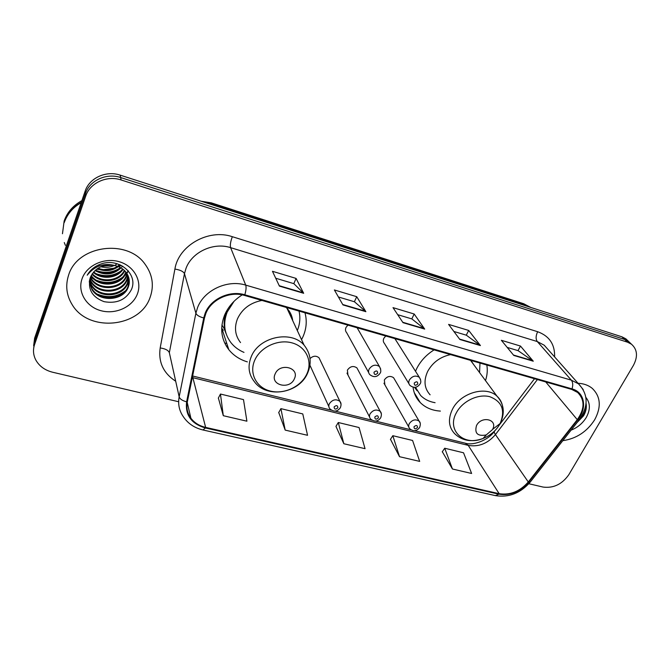 <?xml version="1.0" encoding="UTF-8"?>
<svg xmlns="http://www.w3.org/2000/svg" width="670" height="670" viewBox="0 0 670 670"><rect width="100%" height="100%" fill="white"/><g stroke="black" fill="none" stroke-linecap="round" stroke-linejoin="round"><path stroke-width="1" d="M434.093 349.882C426.438 354.69 420.685 360.845 416.824 368.358L415.5 371.264M413.089 387.26C413.817 393.273 416.204 398.365 420.241 402.544C425.467 407.72 432.175 410.568 440.391 411.095M242.23 294.867C233.989 300.127 228.093 306.919 224.534 315.243C219.693 328.015 221.125 339.497 228.83 349.698C233.562 355.51 239.734 359.572 247.347 361.875M301.542 339.656L302.915 336.893C306.466 328.861 307.153 320.829 304.984 312.798M357.914 369.748L356.926 367.905C353.366 365.527 350.192 366.264 347.387 370.133L347.956 375.007L346.985 373.106L369.572 417.025M394.496 379.262L393.575 377.696C390.149 375.476 387.076 376.239 384.337 379.982L384.873 384.84L383.952 383.215L408.817 427.066M385.744 335.997L383.835 338.3C382.947 340.327 383.173 342.069 384.505 343.526L408.943 383.726M347.906 325.126L345.988 327.479C345.142 329.498 345.377 331.248 346.7 332.739L368.676 372.587M485.499 380.594C487.257 375.275 487.701 370.083 486.83 365.033M320.051 359.958L319.021 357.797C316.181 355.51 313.217 355.736 310.109 358.475M627.966 340.837L625.872 338.836L621.928 336.817L120.156 175.13C106.203 170.297 89.311 177.994 85.157 191.126L34.639 338.116L33.634 345.712M528.823 483.732L543.077 487.065C553.487 488.413 562.08 484.276 568.838 474.67L633.368 365.46C638.041 356.608 637.421 349.531 631.5 344.221L627.53 342.194L121.119 179.962C106.999 175.096 89.889 182.893 85.693 196.159L34.564 344.564L34.605 341.323L33.592 348.961L34.605 341.323L85.425 193.622L34.605 341.323L34.639 338.116M121.119 179.962L120.633 177.533C106.597 172.684 89.596 180.431 85.425 193.622C89.596 180.431 106.597 172.684 120.633 177.533L624.716 339.489L120.633 177.533L120.156 175.13M630.771 343.526L628.669 341.516L624.716 339.489L628.669 341.516L630.771 343.526M226.803 343.526L224.668 342.965M226.251 345.98L227.733 346.365M415.5 395.769L416.246 395.962M68.625 275.06C65.266 285.453 66.43 295.303 72.134 304.599C88.616 332.864 140.164 327.538 150.072 297.455C154.293 285.638 152.576 274.491 144.921 264.022C127.241 238.579 77.393 245.295 68.625 275.06C65.266 285.453 66.43 295.303 72.134 304.599C88.616 332.864 140.164 327.538 150.072 297.455C154.293 285.638 152.576 274.491 144.921 264.022C127.241 238.579 77.393 245.295 68.625 275.06M562.8 440.676C576.342 438.691 586.97 431.715 594.684 419.738C601.501 406.975 600.672 396.506 592.213 388.332C588.419 385.242 583.687 383.55 578.026 383.265C583.687 383.55 588.419 385.242 592.213 388.332C600.672 396.506 601.501 406.975 594.684 419.738C586.97 431.715 576.342 438.691 562.8 440.676M205.866 313.426C211.159 299.524 229.844 290.855 244.533 295.437L571.703 389.412L577.632 392.461C584.918 399.831 584.801 408.893 577.289 419.654L528.278 481.965C519.928 491.428 510.23 495.331 499.167 493.69L205.648 427.393C199.358 425.911 194.442 422.862 190.9 418.231C187.382 413.365 186.193 407.904 187.332 401.858L204.467 318.016L205.866 313.426M205.162 313.233L203.73 317.94L186.612 401.799C185.121 415.132 191.377 423.859 205.397 427.971L498.89 494.175C510.222 495.867 520.163 491.864 528.714 482.166L577.724 419.872C587.406 408.13 584.726 392.168 572.013 388.876L244.81 294.792C229.751 290.085 210.581 298.979 205.162 313.233M507.19 347.403L518.086 350.653L533.278 361.205L520.473 346.055L501.361 340.293L513.781 355.435L533.278 361.205M518.002 350.628L520.473 346.055M453.883 331.474L466.345 335.193L480.423 345.569L468.699 330.444L448.59 324.389L459.871 339.489L480.423 345.569M466.261 335.168L468.699 330.444M275.722 278.234L293.862 283.661L303.669 293.293L296.09 278.418L272.464 271.3L279.423 286.115L303.669 293.293M293.803 283.636L296.09 278.418M338.4 296.969L354.464 301.768L365.87 311.684L356.741 296.701L334.38 289.959L342.956 304.909L365.87 311.684M354.388 301.743L356.741 296.701M397.695 314.682L411.874 318.92L424.696 329.087L414.194 314.021L393.005 307.63L403.013 322.672L424.696 329.087M411.799 318.895L414.194 314.021M34.564 344.564C32.796 349.949 33.249 355.159 35.904 360.184C39.429 366.306 45.032 370.326 52.704 372.252L178.647 401.74M442.317 451.731L452.451 469.008L471.621 473.472L463.54 452.786L444.721 448.238L442.233 451.856M278.737 412.519L285.185 430.098L307.547 435.299L302.773 413.926L280.906 408.641L278.661 412.653M218.378 398.047L223.303 415.702L246.903 421.196L243.495 399.605L220.455 394.035L218.303 398.189M390.484 439.311L399.521 456.697L419.68 461.387L412.586 440.475L392.829 435.693L390.401 439.436M343.844 443.741L365.058 448.682L359.061 427.535L338.291 422.51L335.946 426.38L343.844 443.741L338.291 422.51M285.185 430.098L280.906 408.641M223.303 415.702L220.455 394.035M399.521 456.697L392.829 435.693M452.451 469.008L444.721 448.238M81.204 202.642C72.888 207.465 67.234 214.115 64.236 222.599M81.33 202.273C72.946 207.097 67.243 213.772 64.22 222.306M81.891 200.64C73.181 205.447 67.268 212.231 64.153 220.991L62.469 233.738M117.191 263.787L115.5 264.851M114.386 265.421C110.165 267.405 105.617 267.849 100.76 266.769M112.979 265.161L102.075 266.241M99.805 265.722L98.096 265.153M120.206 264.901L118.992 266.049M118.322 266.593C111.982 271.132 104.964 271.827 97.267 268.703M119.536 264.616L118.247 265.739M117.501 266.283C111.58 270.186 105.081 270.839 97.979 268.234M121.019 267.908C113.364 274.926 104.688 275.805 94.973 270.546M120.416 267.573C113.046 273.971 104.729 274.809 95.475 270.085M123.087 269.323C117.175 278.444 101.941 280.119 93.272 272.355M91.43 270.512L91.061 270.069M122.61 268.963C116.572 277.506 102.276 279.089 93.658 271.903M91.79 270.161L91.405 269.734M124.746 270.806C119.704 282.179 100.483 284.248 91.983 274.147M124.369 270.429C119.059 281.249 100.843 283.209 92.276 273.695M126.094 272.355L125.868 272.983C121.563 286.065 98.892 288.234 90.994 275.931M125.784 271.961L125.726 272.129C121.479 284.976 99.369 287.371 91.212 275.487M127.191 273.955L126.454 276.442C122.032 289.909 98.423 291.735 90.902 278.77L90.266 277.707M126.94 273.553L126.312 275.571C121.89 289.021 98.331 290.847 90.81 277.891L90.425 277.271M128.045 275.613L127.057 279.943C122.593 293.485 98.825 295.344 91.246 282.305L89.721 279.373M127.853 275.194L126.906 279.063C122.451 292.581 98.724 294.432 91.162 281.417L89.839 278.963M128.682 277.321L127.66 283.494C123.163 297.111 99.227 298.996 91.597 285.897L89.386 280.897M128.548 276.894L127.509 282.606C123.02 296.199 99.127 298.075 91.514 284.993L89.453 280.546M115.768 265.764C103.733 263.511 95.266 267.414 90.349 277.481C87.435 289.063 92.016 297.128 104.093 301.668C116.639 303.878 125.692 299.951 131.261 289.892C138.715 274.608 119.377 257.523 101.254 263.888C94.897 266.074 90.216 269.851 87.201 275.219C94.813 265.663 104.336 262.506 115.768 265.764C120.29 267.02 123.757 269.248 126.169 272.447C129.461 277.12 130.164 282.003 128.272 287.103C123.741 300.788 99.646 302.706 91.957 289.541L89.252 281.844M129.017 278.645L128.121 286.199C123.598 299.859 99.537 301.768 91.865 288.628L89.261 281.743M82.058 278.753C77.251 292.078 86.405 306.994 101.128 310.746C115.793 314.691 132.576 306.902 137.375 293.971C142.392 281.09 134.05 265.873 119.109 261.677C104.244 257.28 86.648 265.37 82.058 278.753M64.278 242.548L65.392 245.312M96.547 269.223L99.311 269.524M103.356 269.65L114.067 268.184M117.744 267.029L118.59 266.702M119.553 266.317L121.412 265.479M125.198 290.981C116.831 297.187 107.535 298.225 97.309 294.097M128.163 270.73L127.451 271.936M127.166 272.38L124.687 275.387M122.225 277.531C114.52 282.924 105.986 283.854 96.639 280.345M93.356 278.645L90.643 276.718M120.767 271.082C113.398 276.074 105.257 276.961 96.354 273.754M120.047 267.925C112.845 272.724 104.897 273.586 96.22 270.521M123.263 292.882C116.17 297.296 108.381 298.192 99.914 295.579M128.347 270.948L127.836 271.853M127.828 271.878L127.401 272.548M127.04 273.092L123.774 276.752M119.989 279.482C113.733 283 106.915 283.779 99.554 281.802M94.755 279.851L90.525 277.012M118.347 273.059C112.535 276.149 106.237 276.861 99.445 275.194M122.711 266.199L121.722 267.096M117.518 269.918C111.94 272.791 105.91 273.469 99.42 271.953M294.365 378.818C300.043 367.621 279.867 362.303 275.169 373.894C269.667 385.191 289.733 390.2 294.365 378.818M292.74 320.687C292.145 315.98 290.227 311.835 286.978 308.267L286.115 307.379M261.937 300.436C250.329 302.706 242.18 308.837 237.473 318.82C234.081 327.63 235.103 335.553 240.53 342.579M297.312 330.528C299.959 324.054 300.529 317.572 299.021 311.089M234.09 301.266L227.205 312.011C222.867 323.442 224.165 333.727 231.108 342.873C234.5 347.043 238.796 350.217 243.997 352.387M291.4 317.798L291.266 314.975M226.326 311.508C223.596 318.903 223.453 326.081 225.907 333.04M223.269 330.31L221.695 328.141M224.902 316.24L224.55 315.21M224.592 315.093L224.978 315.905M226.217 333.995L223.956 328.2L221.938 324.975M492.458 429.612L492.584 429.386C498.195 419.445 481.596 415.341 476.521 425.525C474.343 433.356 477.584 436.497 486.236 434.947L492.458 429.612M473.791 364.74L470.926 360.46M450.567 354.614C440.307 356.809 432.686 362.386 427.703 371.356C423.474 380.585 424.278 388.399 430.106 394.806M479.578 372.579L479.98 363.065M471.73 361.951L471.512 361.138M415.166 387.327L417.025 390.694M415.467 387.277L420.634 395.493C424.462 399.303 429.277 401.707 435.09 402.703M577.13 422.477L583.578 415.794C586.007 411.531 586.836 407.394 586.066 403.39L585.948 404.286M571.083 430.157C577.632 427.552 582.699 423.306 586.284 417.427C590.496 409.638 590.37 402.972 585.907 397.436M586.066 403.39C586.769 409.311 584.424 414.872 579.022 420.073M530.548 307.371L525.607 305.001L212.206 203.898L204.786 202.399M212.616 204.919L211.318 202.851L523.731 303.745L530.782 307.446M85.157 191.126L85.693 196.159M621.928 336.817L627.53 342.194M523.731 303.745L526.62 306.106M175.557 381.138C163.354 373.123 158.229 362.06 160.18 347.956L174.904 269.072C178.488 245.505 208.605 228.52 232.331 236.703L537.65 331.717C535.74 335.762 535.623 339.045 537.29 341.558L230.606 247.649C213.579 241.996 191.997 251.962 186.034 268.276L184.468 273.653L169.343 352.696L179.166 396.824C179.912 399.069 182.399 400.727 186.612 401.799M537.65 331.717C549.316 335.997 554.969 344.397 554.618 356.917M548.027 349.505L544.224 345.226L537.29 341.558L571.334 380.158L578.587 383.893L583.252 389.605M205.397 427.971L202.985 429.981C194.568 427.971 188.086 423.641 183.53 416.983C179.25 410.978 177.801 404.261 179.166 396.824L195.891 313.2L197.608 307.488C204.132 290.135 227.465 279.323 245.722 285.118C246.392 287.246 246.091 290.47 244.81 294.792M203.73 317.94C199.35 316.809 196.737 315.235 195.891 313.2L184.468 273.653C183.329 271.434 180.146 269.909 174.904 269.072M498.89 494.175L495.406 495.624C508.857 497.718 520.431 493.237 530.121 482.191L530.481 481.73M528.714 482.166L530.121 482.191L579.299 419.722M577.724 419.872L579.031 420.065C588.587 406.522 588.444 394.463 578.587 383.893L548.269 349.774M572.013 388.876C573.152 385.183 572.925 382.285 571.334 380.158L245.722 285.118L230.606 247.649C229.961 245.145 230.539 241.493 232.331 236.703M160.18 347.956C165.247 348.66 168.304 350.234 169.343 352.696M499.167 493.69L468.23 445.382C478.681 447.141 487.76 443.54 495.448 434.579L537.399 379.555M528.278 481.965L495.448 434.579C494.108 432.594 493.899 431.354 494.837 430.869L495.298 430.257M577.289 419.654L545.74 381.95M192.298 377.545L468.23 445.382L465.399 443.23M205.648 427.393L192.533 376.406M424.278 328.635L402.737 322.262M365.502 311.24L342.722 304.498M303.359 292.849L279.231 285.713M479.963 345.117L459.561 339.079M532.784 360.745L513.438 355.025M306.868 373.919C312.831 361.264 306.073 346.625 291.986 342.864C277.991 338.92 260.278 347.202 254.692 360.351C248.888 373.441 256.476 387.762 270.387 391.079C284.222 394.588 301.115 386.632 306.868 373.919M304.054 345.075C291.224 329.883 258.896 336.817 251.233 356.725C247.557 366.004 248.578 374.296 254.307 381.59C266.526 398.893 298.745 393.491 307.379 373.642C311.977 363.266 310.872 353.743 304.054 345.075L286.978 308.267M499.82 424.102L500.147 423.482C505.498 410.358 502.031 401.43 489.728 396.69C478.129 393.608 462.392 401.188 456.362 412.795C446.329 430.349 464.008 446.656 483.028 438.481C490.432 435.483 496.026 430.693 499.82 424.102M502.768 411.455C503.204 405.3 501.302 400.233 497.056 396.246C486.152 385.384 460.441 392.796 452.443 409.295C447.845 418.959 448.573 427.075 454.629 433.657C462.233 440.902 471.697 442.51 483.028 438.481L486.236 434.947M414.588 387.377L416.975 390.618M357.144 327.781L379.454 366.549C380.996 369.622 381.205 371.85 380.083 373.24C377.235 377.21 373.81 377.679 369.815 374.656C368.425 373.115 368.19 371.272 369.12 369.145C372.135 364.957 375.577 364.095 379.454 366.549L380.711 369.137M373.994 372.244C374.12 374.857 375.351 375.183 377.687 373.232C377.57 370.619 376.339 370.292 373.994 372.244M394.881 338.618L419.345 377.344C421.062 380.292 421.279 382.52 419.99 384.019C417.243 387.838 413.918 388.315 410.007 385.468C408.608 383.96 408.39 382.135 409.362 379.999C412.31 375.962 415.635 375.074 419.345 377.344L420.526 379.488M414.219 383.056C414.278 385.602 415.467 385.928 417.779 384.01C417.72 381.465 416.539 381.146 414.219 383.056M319.021 357.797L339.916 401.372C341.239 402.812 341.39 404.931 340.352 407.728C337.37 411.774 333.894 412.159 329.925 408.876C328.694 407.402 328.501 405.702 329.347 403.759C332.462 399.513 335.988 398.717 339.916 401.372L341.047 404.161M337.847 407.829C337.672 405.283 336.424 404.973 334.112 406.899C334.288 409.445 335.536 409.755 337.847 407.829M356.926 367.905L380.25 411.43C381.607 412.779 381.758 414.897 380.702 417.804C377.847 421.69 374.471 422.092 370.585 419.001C369.346 417.561 369.162 415.861 370.041 413.901C373.09 409.805 376.49 408.985 380.25 411.43L381.347 413.8M378.391 417.896C378.282 415.417 377.084 415.115 374.798 417.008C374.915 419.487 376.113 419.78 378.391 417.896M393.575 377.696L419.135 421.145C420.517 422.401 420.676 424.529 419.613 427.519C416.723 431.262 413.44 431.673 409.772 428.75C408.516 427.334 408.357 425.643 409.269 423.683C412.243 419.722 415.534 418.876 419.135 421.145L420.182 423.139M417.477 427.602C417.418 425.182 416.263 424.889 414.01 426.74C414.068 429.16 415.224 429.453 417.477 427.602M414.278 392.721L420.241 402.544M221.812 328.325L228.83 349.698M201.209 201.243L211.318 202.851M625.872 338.836L631.5 344.221M203.094 430.006L495.406 495.624M190.9 418.231L187.215 402.452M192.617 375.987L331.281 410.174M335.176 411.129L371.833 420.165M375.644 421.103L410.928 429.805M414.655 430.726L465.633 443.289C472.208 445.542 487.14 441.27 494.276 431.597M499.318 424.981L534.518 378.726M90.81 277.891L90.902 278.77M91.162 281.417L91.246 282.313M91.514 284.993L91.597 285.897M91.865 288.628L91.957 289.541M492.584 429.386L500.147 423.482C505.155 413.164 504.125 404.085 497.056 396.246L470.549 360.359M309.942 365.259L328.853 406.556"/></g></svg>
